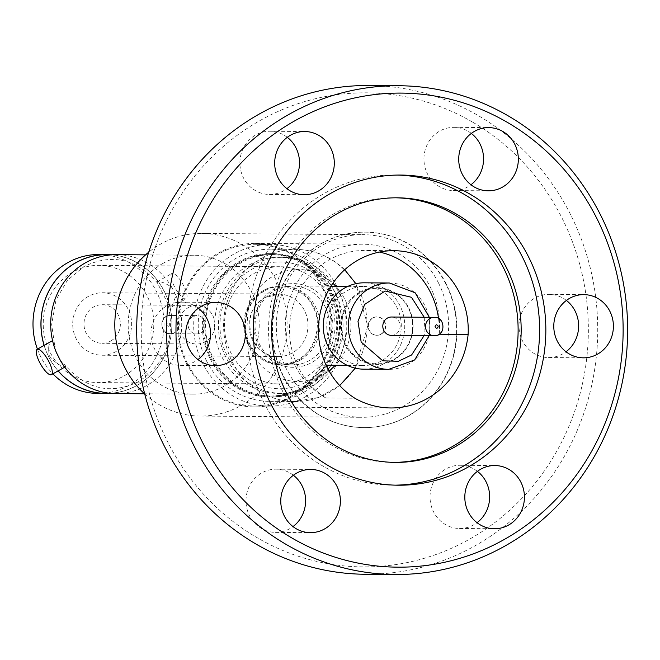 <?xml version="1.0" encoding="UTF-8"?>
<svg xmlns="http://www.w3.org/2000/svg" width="660" height="660" viewBox="0 0 660 660"><rect width="100%" height="100%" fill="white"/><g stroke="black" fill="none" stroke-linecap="round" stroke-linejoin="round"><path stroke-width="0.49" stroke-dasharray="3.3 2.47" d="M267.927 355.344A39.509 37.265 -89.6 0 1 274.849 290.557A39.509 37.265 -89.6 0 1 292.603 285.937A39.509 37.265 -89.6 0 1 316.685 295.54A39.509 37.265 -89.6 0 1 309.763 360.327A39.509 37.265 -89.6 0 1 292 364.947A39.509 37.265 -89.6 0 1 267.927 355.344M263.901 291.283C247.054 299.104 238.986 326.997 248.795 343.464C256.154 361.309 282.455 369.856 298.007 359.428C314.845 351.607 322.921 323.722 313.104 307.246C305.745 289.402 279.444 280.863 263.901 291.283M56.397 352.514L54.351 343.365L52.594 340.857C48.675 342.35 47.669 347.474 49.591 356.218C55.465 363.091 60.753 366.523 65.447 366.539L65.868 366.069C87.103 389.631 111.375 394.804 138.682 381.562C165.833 363.668 175.568 337.648 167.879 303.501L157.385 282.901L157.171 281.738L157.822 281.597C161.37 281.449 166.064 283.404 171.905 287.471L176.014 295.688L171.6 306.983L170.676 307.279L167.879 303.501M65.447 366.539C66.487 366.721 64.845 364.79 60.514 360.731M115.681 393.558A69.457 65.513 90.4 0 0 146.899 385.44A69.457 65.513 90.4 0 0 176.014 295.688M111.268 254.851A69.366 65.431 -89.6 0 1 170.478 309.721A69.366 65.431 -89.6 0 1 137.099 385.283A69.366 65.431 -89.6 0 1 110.22 393.277M58.154 370.87A69.366 65.431 -89.6 0 1 44.17 345.37M438.545 318.466A79.406 74.902 -89.6 0 1 439.197 334.183M439.197 334.216A81.766 77.129 90.4 0 0 430.609 287.603A81.766 77.129 90.4 0 0 363.091 244.208A81.766 77.129 90.4 0 0 294.327 364.353A81.766 77.129 90.4 0 0 325.908 398.013A79.406 74.902 -89.6 0 1 298.238 367.125A79.406 74.902 -89.6 0 1 365.021 250.462A79.406 74.902 -89.6 0 1 379.467 252.062M325.908 398.013L354.832 398.227M186.574 363.528A81.766 77.129 90.4 0 0 254.092 406.923A81.766 77.129 90.4 0 0 322.855 286.786A81.766 77.129 90.4 0 0 255.337 243.391A81.766 77.129 90.4 0 0 186.574 363.528M305.695 396.668A80.85 76.263 -89.6 0 1 269.354 406.123A80.85 76.263 -89.6 0 1 195.888 344.545A80.85 76.263 -89.6 0 1 234.242 253.877A80.85 76.263 -89.6 0 1 270.584 244.423A80.85 76.263 -89.6 0 1 344.05 306.001A80.85 76.263 -89.6 0 1 305.695 396.668M290.441 396.553A80.85 76.263 -89.6 0 1 254.1 406.007A80.85 76.263 -89.6 0 1 180.634 344.429A80.85 76.263 -89.6 0 1 218.988 253.762A80.85 76.263 -89.6 0 1 255.329 244.307A80.85 76.263 -89.6 0 1 328.796 305.885A80.85 76.263 -89.6 0 1 290.441 396.553M206.572 360.971A76.073 71.758 -89.6 0 1 270.55 249.208A76.073 71.758 -89.6 0 1 333.366 289.575A76.073 71.758 -89.6 0 1 269.387 401.346A76.073 71.758 -89.6 0 1 206.572 360.971M381.48 360.871A39.509 37.265 -89.6 0 1 363.718 365.491A39.509 37.265 -89.6 0 1 327.822 335.404A39.509 37.265 -89.6 0 1 346.558 291.101A39.509 37.265 -89.6 0 1 364.32 286.481A39.509 37.265 -89.6 0 1 400.216 316.577A39.509 37.265 -89.6 0 1 381.48 360.871M363.693 369.171A43.181 40.73 90.4 0 0 383.097 364.122A43.181 40.73 90.4 0 0 403.582 315.695A43.181 40.73 90.4 0 0 364.345 282.81M391.405 335.387A9.191 8.662 90.4 0 0 395.538 334.315A9.191 8.662 90.4 0 0 399.894 324.01A9.191 8.662 90.4 0 0 391.545 317.014M446.218 284.006A97.729 92.177 90.4 0 0 365.524 232.147A97.729 92.177 90.4 0 0 283.338 375.73A97.729 92.177 90.4 0 0 364.031 427.589A97.729 92.177 90.4 0 0 446.218 284.006M282.975 375.73A97.729 92.177 -89.6 0 1 365.161 232.138A97.729 92.177 -89.6 0 1 445.855 284.006A97.729 92.177 -89.6 0 1 363.668 427.589A97.729 92.177 -89.6 0 1 282.975 375.73M192.687 316.602A9.191 8.662 90.4 0 0 188.331 326.906A9.191 8.662 90.4 0 0 196.68 333.902A9.191 8.662 90.4 0 0 200.813 332.83A9.191 8.662 90.4 0 0 205.169 322.525A9.191 8.662 90.4 0 0 196.82 315.529A9.191 8.662 90.4 0 0 192.687 316.602M110.698 341.03A19.297 18.199 90.4 0 0 119.856 319.399A19.297 18.199 90.4 0 0 102.325 304.705A19.297 18.199 90.4 0 0 93.646 306.958A19.297 18.199 90.4 0 0 84.496 328.597A19.297 18.199 90.4 0 0 102.028 343.291A19.297 18.199 90.4 0 0 110.698 341.03M188.224 307.675A19.297 18.199 -89.6 0 1 196.894 305.423A19.297 18.199 -89.6 0 1 214.426 320.116A19.297 18.199 -89.6 0 1 205.276 341.756A19.297 18.199 -89.6 0 1 196.606 344.008A19.297 18.199 -89.6 0 1 179.075 329.315A19.297 18.199 -89.6 0 1 188.224 307.675M88.374 296.414A31.234 29.461 90.4 0 0 73.557 331.444A31.234 29.461 90.4 0 0 101.937 355.228A31.234 29.461 90.4 0 0 115.979 351.582A31.234 29.461 90.4 0 0 130.795 316.552A31.234 29.461 90.4 0 0 102.415 292.76A31.234 29.461 90.4 0 0 88.374 296.414M263.497 290.474A39.509 37.265 90.4 0 0 244.753 334.777A39.509 37.265 90.4 0 0 280.649 364.864A39.509 37.265 90.4 0 0 298.411 360.245A39.509 37.265 90.4 0 0 317.147 315.942A39.509 37.265 90.4 0 0 281.251 285.854A39.509 37.265 90.4 0 0 263.497 290.474M300.118 360.253A39.509 37.265 -89.6 0 1 282.356 364.873A39.509 37.265 -89.6 0 1 246.46 334.785A39.509 37.265 -89.6 0 1 265.204 290.483A39.509 37.265 -89.6 0 1 282.959 285.863A39.509 37.265 -89.6 0 1 318.854 315.959A39.509 37.265 -89.6 0 1 300.118 360.253M222.107 357.283A68.071 64.21 90.4 0 0 278.314 393.409A68.071 64.21 90.4 0 0 335.56 293.395A68.071 64.21 90.4 0 0 279.353 257.276A68.071 64.21 90.4 0 0 222.107 357.283M339.38 293.428A68.071 64.21 -89.6 0 1 282.142 393.434A68.071 64.21 -89.6 0 1 225.934 357.316A68.071 64.21 -89.6 0 1 283.181 257.301A68.071 64.21 -89.6 0 1 339.38 293.428M332.558 295.597A63.393 59.796 90.4 0 0 251.716 269.371A63.393 59.796 90.4 0 0 226.9 355.096A63.393 59.796 90.4 0 0 307.741 381.323A63.393 59.796 90.4 0 0 332.558 295.597M124.418 375.73A58.616 55.291 90.4 0 0 152.221 309.994A58.616 55.291 90.4 0 0 98.959 265.353A58.616 55.291 90.4 0 0 72.608 272.209A58.616 55.291 90.4 0 0 44.806 337.936A58.616 55.291 90.4 0 0 98.068 382.585A58.616 55.291 90.4 0 0 124.418 375.73M253.828 273.587A58.616 55.291 -89.6 0 1 280.178 266.731A58.616 55.291 -89.6 0 1 333.44 311.38A58.616 55.291 -89.6 0 1 305.638 377.108A58.616 55.291 -89.6 0 1 279.287 383.963A58.616 55.291 -89.6 0 1 226.025 339.314A58.616 55.291 -89.6 0 1 253.828 273.587M44.096 345.419A69.457 65.513 90.4 0 0 58.072 370.92M110.797 393.327A69.457 65.513 90.4 0 0 137.14 385.366A69.457 65.513 90.4 0 0 170.626 310.002A69.457 65.513 90.4 0 0 111.854 254.801M37.438 349.165A69.457 65.513 90.4 0 0 52.874 373.84M97.985 393.426A69.457 65.513 90.4 0 0 129.212 385.3A69.457 65.513 90.4 0 0 162.154 307.411A69.457 65.513 90.4 0 0 99.041 254.512M172.582 273.289A14.537 4.249 -119.4 0 0 171.872 273.454A14.537 4.249 -119.4 0 0 174.735 287.149A14.537 4.249 -119.4 0 0 185.435 298.963A14.537 4.249 -119.4 0 0 186.145 298.79A14.537 4.249 -119.4 0 0 183.29 285.095A14.537 4.249 -119.4 0 0 172.582 273.289M163.004 263.356A69.457 65.513 90.4 0 0 135.82 357.291A69.457 65.513 90.4 0 0 193.174 394.152A69.457 65.513 90.4 0 0 224.392 386.026A69.457 65.513 90.4 0 0 251.584 292.099A69.457 65.513 90.4 0 0 194.23 255.238A69.457 65.513 90.4 0 0 163.004 263.356M144.713 393.971A91.319 86.138 90.4 0 0 200.261 416.072A91.319 86.138 90.4 0 0 277.06 281.894A91.319 86.138 90.4 0 0 201.655 233.425A91.319 86.138 90.4 0 0 148.731 252.178M438.57 283.123A91.319 86.138 90.4 0 0 363.165 234.655A91.319 86.138 90.4 0 0 286.366 368.833A91.319 86.138 90.4 0 0 361.771 417.301A91.319 86.138 90.4 0 0 438.57 283.123M287.298 137.321A31.606 29.816 90.4 0 0 284.13 135.176A31.606 29.816 90.4 0 0 269.957 131.249A31.606 29.816 90.4 0 0 240.875 154.869A31.606 29.816 90.4 0 0 255.304 190.534A31.606 29.816 90.4 0 0 269.478 194.461A31.606 29.816 90.4 0 0 286.91 188.661M198.33 308.228A31.606 29.816 90.4 0 0 195.154 306.091A31.606 29.816 90.4 0 0 180.988 302.164A31.606 29.816 90.4 0 0 151.907 325.784A31.606 29.816 90.4 0 0 166.337 361.449A31.606 29.816 90.4 0 0 180.502 365.376A31.606 29.816 90.4 0 0 197.934 359.568M293.395 475.241A31.606 29.816 90.4 0 0 290.218 473.105A31.606 29.816 90.4 0 0 276.045 469.178A31.606 29.816 90.4 0 0 246.972 492.797A31.606 29.816 90.4 0 0 261.401 528.462A31.606 29.816 90.4 0 0 275.566 532.389A31.606 29.816 90.4 0 0 292.999 526.581M477.428 471.339A31.606 29.816 90.4 0 0 474.251 469.202A31.606 29.816 90.4 0 0 460.086 465.275A31.606 29.816 90.4 0 0 431.005 488.895A31.606 29.816 90.4 0 0 445.434 524.56A31.606 29.816 90.4 0 0 459.599 528.487A31.606 29.816 90.4 0 0 477.04 522.679M566.395 300.432A31.606 29.816 90.4 0 0 563.227 298.287A31.606 29.816 90.4 0 0 549.054 294.36A31.606 29.816 90.4 0 0 519.973 317.98A31.606 29.816 90.4 0 0 534.402 353.644A31.606 29.816 90.4 0 0 548.576 357.572A31.606 29.816 90.4 0 0 566.008 351.772M471.339 133.419A31.606 29.816 90.4 0 0 468.163 131.274A31.606 29.816 90.4 0 0 453.989 127.347A31.606 29.816 90.4 0 0 424.916 150.967A31.606 29.816 90.4 0 0 439.345 186.631A31.606 29.816 90.4 0 0 453.511 190.558A31.606 29.816 90.4 0 0 470.943 184.759M369.08 85.503A244.39 230.522 -89.6 0 1 478.648 115.838A244.39 230.522 -89.6 0 1 590.213 391.627A244.39 230.522 -89.6 0 1 365.359 574.266M472.857 122.257A237.039 223.583 -89.6 0 1 560.513 444.254A237.039 223.583 -89.6 0 1 256.707 537.471A237.039 223.583 -89.6 0 1 169.051 215.482A237.039 223.583 -89.6 0 1 472.857 122.257M393.855 462.38A132.297 124.789 -89.6 0 1 392.329 462.38A132.297 124.789 -89.6 0 1 333.011 445.962A132.297 124.789 -89.6 0 1 272.621 296.662A132.297 124.789 -89.6 0 1 394.342 197.785A132.297 124.789 -89.6 0 1 395.868 197.81M395.266 485.149A155.083 146.281 -89.6 0 1 392.155 485.166A155.083 146.281 -89.6 0 1 322.625 465.919A155.083 146.281 -89.6 0 1 251.831 290.903A155.083 146.281 -89.6 0 1 394.515 175.007A155.083 146.281 -89.6 0 1 397.625 175.065M171.905 287.471A69.457 65.513 90.4 0 0 116.737 254.644M210.251 358.9A71.659 67.592 90.4 0 0 269.42 396.932A71.659 67.592 90.4 0 0 329.686 291.646A71.659 67.592 90.4 0 0 270.517 253.613A71.659 67.592 90.4 0 0 210.251 358.9M212.627 358.924A71.659 67.592 90.4 0 0 271.796 396.949A71.659 67.592 90.4 0 0 332.062 291.662A71.659 67.592 90.4 0 0 272.885 253.63A71.659 67.592 90.4 0 0 212.627 358.924M303.608 387.758A70.744 66.726 -89.6 0 1 271.804 396.033A70.744 66.726 -89.6 0 1 207.52 342.152A70.744 66.726 -89.6 0 1 241.082 262.82A70.744 66.726 -89.6 0 1 272.877 254.554A70.744 66.726 -89.6 0 1 337.161 308.435A70.744 66.726 -89.6 0 1 303.608 387.758M301.232 387.742A70.744 66.726 -89.6 0 1 269.428 396.016A70.744 66.726 -89.6 0 1 205.144 342.136A70.744 66.726 -89.6 0 1 238.705 262.804A70.744 66.726 -89.6 0 1 270.509 254.529A70.744 66.726 -89.6 0 1 334.785 308.41A70.744 66.726 -89.6 0 1 301.232 387.742M381.1 334.199A9.191 8.662 -89.6 0 1 376.975 335.28A9.191 8.662 -89.6 0 1 368.626 328.276A9.191 8.662 -89.6 0 1 372.983 317.98A9.191 8.662 -89.6 0 1 377.116 316.899A9.191 8.662 -89.6 0 1 385.465 323.903A9.191 8.662 -89.6 0 1 381.1 334.199M372.685 317.971A9.191 8.662 90.4 0 0 368.329 328.276A9.191 8.662 90.4 0 0 376.678 335.272A9.191 8.662 90.4 0 0 380.803 334.199A9.191 8.662 90.4 0 0 385.168 323.895A9.191 8.662 90.4 0 0 376.819 316.899A9.191 8.662 90.4 0 0 372.685 317.971M359.857 292.174A38.404 36.226 -89.6 0 1 377.124 287.686A38.404 36.226 -89.6 0 1 408.837 308.063A38.404 36.226 -89.6 0 1 393.805 359.997A38.404 36.226 -89.6 0 1 376.538 364.493A38.404 36.226 -89.6 0 1 344.825 344.108A38.404 36.226 -89.6 0 1 359.857 292.174M359.774 292.174A38.404 36.226 -89.6 0 1 377.041 287.686A38.404 36.226 -89.6 0 1 411.931 316.932A38.404 36.226 -89.6 0 1 393.715 359.997A38.404 36.226 -89.6 0 1 376.456 364.493A38.404 36.226 -89.6 0 1 341.558 335.239A38.404 36.226 -89.6 0 1 359.774 292.174M345.576 343.81A37.768 35.623 90.4 0 0 393.731 359.436A37.768 35.623 90.4 0 0 408.515 308.368A37.768 35.623 90.4 0 0 360.352 292.743A37.768 35.623 90.4 0 0 345.576 343.81M248.407 383.048A76.073 71.758 -89.6 0 1 231.957 361.168A76.073 71.758 -89.6 0 1 295.927 249.398A76.073 71.758 -89.6 0 1 342.292 267.886A76.073 71.758 -89.6 0 1 358.743 289.765A76.073 71.758 -89.6 0 1 294.772 401.536A76.073 71.758 -89.6 0 1 248.407 383.048M329.026 370.862A55.993 52.816 -89.6 0 1 263.563 367.876A55.993 52.816 -89.6 0 1 251.452 351.763A55.993 52.816 -89.6 0 1 265.204 281.721A55.993 52.816 -89.6 0 1 332.665 283.099A55.993 52.816 -89.6 0 1 332.863 283.288M258.538 345.089A41.844 39.476 90.4 0 0 267.589 357.126A41.844 39.476 90.4 0 0 318.013 358.157A41.844 39.476 90.4 0 0 328.284 305.811A41.844 39.476 90.4 0 0 319.234 293.774A41.844 39.476 90.4 0 0 268.818 292.743A41.844 39.476 90.4 0 0 258.538 345.089M424.215 317.262L424.957 331.048L424.075 335.635M389.367 283A43.181 40.73 -89.6 0 1 429.388 332.021A43.181 40.73 -89.6 0 1 408.119 364.312A43.181 40.73 -89.6 0 1 388.707 369.361M434.255 317.336A9.191 8.662 -89.6 0 1 442.604 324.332A9.191 8.662 -89.6 0 1 438.248 334.637A9.191 8.662 -89.6 0 1 435.732 335.56M172.144 333.556A9.191 8.662 90.4 0 0 174.661 332.632A9.191 8.662 90.4 0 0 179.017 322.327A9.191 8.662 90.4 0 0 170.668 315.332A9.191 8.662 90.4 0 0 169.059 315.48A9.191 8.662 90.4 0 0 166.543 316.404A9.191 8.662 90.4 0 0 162.179 326.708A9.191 8.662 90.4 0 0 170.527 333.704A9.191 8.662 90.4 0 0 172.144 333.556M168.465 326.304C170.288 324.712 170.082 323.507 167.846 322.69C166.031 324.283 166.237 325.487 168.465 326.304M292.314 352.918A31.234 29.461 -89.6 0 1 278.272 356.573A31.234 29.461 -89.6 0 1 249.892 332.78A31.234 29.461 -89.6 0 1 264.709 297.751A31.234 29.461 -89.6 0 1 278.751 294.104A31.234 29.461 -89.6 0 1 307.131 317.897A31.234 29.461 -89.6 0 1 292.314 352.918M335.841 286.267A55.993 52.816 -89.6 0 1 344.776 299.211A55.993 52.816 -89.6 0 1 335.247 365.277M344.701 269.742L342.977 268.117C329.48 255.998 313.797 249.761 295.927 249.398L270.55 249.208M429.173 335.676L429.808 331.972L429.313 317.303M196.68 333.902L170.527 333.704C159.926 334.694 158.664 316.189 168.902 315.488L196.82 315.529M101.937 355.228L278.272 356.573C249.398 358.636 238.392 310.241 265.064 297.668L278.751 294.104L102.415 292.76M54.351 343.365L51.661 324.39L56.059 299.764L67.361 280.351L83.927 266.574C111.664 253.192 136.15 258.637 157.385 282.901M393.938 250.684L365.021 250.462M254.092 406.923L390.769 407.962M269.354 406.123L254.1 406.007M292 364.947L326.131 365.211M347.275 365.368L363.718 365.491M196.894 305.423L102.325 304.705M280.649 364.864L282.356 364.873M282.142 393.434L278.314 393.409M280.178 266.731L98.959 265.353M157.171 281.738L171.872 273.454M193.174 394.152L144.507 393.781M201.655 233.425L363.165 234.655M269.957 131.249L304.738 131.513M180.988 302.164L215.762 302.428M276.045 469.178L310.827 469.441M460.086 465.275L494.86 465.539M549.054 294.36L583.836 294.624M453.989 127.347L488.771 127.611M397.394 197.81L394.342 197.785M400.736 175.057L394.515 175.007M398.376 485.215L392.155 485.166M395.381 462.404L392.329 462.38M453.511 190.558L488.293 190.822M548.576 357.572L583.349 357.835M459.599 528.487L494.381 528.751M275.566 532.389L310.349 532.653M180.502 365.376L215.284 365.64M269.478 194.461L304.252 194.725M200.261 416.072L361.771 417.301M194.23 255.238L145.563 254.867M64.754 367.15L65.934 366.49M171.6 306.983L186.145 298.79M279.287 383.963L98.068 382.585M283.181 257.301L279.353 257.276M281.251 285.854L282.959 285.863M196.606 344.008L102.028 343.291M292.603 285.937L330.932 286.234M347.878 286.358L364.32 286.481M269.387 401.346L294.772 401.536L318.533 397.518L339.71 385.572M355.262 368.173L367.768 325.999L355.905 283.685M270.584 244.423L255.329 244.307M255.337 243.391L363.091 244.208M271.796 396.949L269.42 396.932M271.804 396.033L269.428 396.016M272.885 253.63L270.517 253.613M272.877 254.554L270.509 254.529"/><path stroke-width="0.99" d="M52.594 340.857L51.835 341.063M145.563 254.867L116.737 254.644A69.457 65.513 90.4 0 0 85.511 262.771A69.457 65.513 90.4 0 0 56.397 352.514L60.514 360.731A69.457 65.513 90.4 0 0 115.681 393.558L144.507 393.781M110.22 393.277A69.366 65.431 -89.6 0 1 58.154 370.87M44.17 345.37A69.366 65.431 -89.6 0 1 75.793 262.779A69.366 65.431 -89.6 0 1 111.268 254.851M468.121 334.43A81.766 77.129 90.4 0 1 390.769 407.962A81.766 77.129 90.4 0 1 354.832 398.227A79.406 74.902 -89.6 0 1 327.162 367.348A79.406 74.902 -89.6 0 1 393.938 250.684A79.406 74.902 -89.6 0 1 459.508 292.817A79.406 74.902 -89.6 0 1 468.121 334.43L439.197 334.216A79.406 74.902 -89.6 0 0 439.197 334.183M379.467 252.062A79.406 74.902 -89.6 0 1 430.584 292.603A79.406 74.902 -89.6 0 1 438.545 318.466M389.367 283L364.345 282.81A43.181 40.73 90.4 0 0 344.933 287.859A43.181 40.73 90.4 0 0 324.456 336.278A43.181 40.73 90.4 0 0 363.693 369.171L388.707 369.361A43.181 40.73 -89.6 0 1 348.686 320.339A43.181 40.73 -89.6 0 1 369.955 288.049A43.181 40.73 -89.6 0 1 389.367 283L415.165 292.801L429.313 317.303M387.412 318.087A9.191 8.662 90.4 0 0 383.056 328.391A9.191 8.662 90.4 0 0 391.405 335.387L434.115 335.709A9.191 8.662 -89.6 0 1 425.766 328.713A9.191 8.662 -89.6 0 1 430.13 318.409A9.191 8.662 -89.6 0 1 432.646 317.485A9.191 8.662 -89.6 0 1 434.255 317.336L391.545 317.014A9.191 8.662 90.4 0 0 387.412 318.087M111.854 254.801A69.457 65.513 90.4 0 0 106.978 254.57A69.457 65.513 90.4 0 0 75.751 262.697A69.457 65.513 90.4 0 0 44.096 345.419M58.072 370.92A69.457 65.513 90.4 0 0 105.913 393.484A69.457 65.513 90.4 0 0 110.797 393.327M106.978 254.57L99.041 254.512A69.457 65.513 90.4 0 0 67.823 262.63A69.457 65.513 90.4 0 0 37.438 349.165M52.874 373.84A69.457 65.513 90.4 0 0 97.985 393.426L105.913 393.484M50.688 374.847A14.537 4.249 60.6 0 1 39.98 363.033A14.537 4.249 60.6 0 1 37.125 349.338A14.537 4.249 60.6 0 1 37.834 349.173A14.537 4.249 60.6 0 1 48.543 360.979A14.537 4.249 60.6 0 1 51.397 374.674A14.537 4.249 60.6 0 1 50.688 374.847M148.731 252.178A91.319 86.138 90.4 0 0 124.855 367.603A91.319 86.138 90.4 0 0 144.713 393.971M318.904 135.44A31.606 29.816 90.4 0 0 304.738 131.513A31.606 29.816 90.4 0 0 275.657 155.133A31.606 29.816 90.4 0 0 290.087 190.798A31.606 29.816 90.4 0 0 304.252 194.725A31.606 29.816 90.4 0 0 333.333 171.105A31.606 29.816 90.4 0 0 318.904 135.44M229.936 306.355A31.606 29.816 90.4 0 0 215.762 302.428A31.606 29.816 90.4 0 0 186.681 326.048A31.606 29.816 90.4 0 0 201.11 361.713A31.606 29.816 90.4 0 0 215.284 365.64A31.606 29.816 90.4 0 0 244.357 342.02A31.606 29.816 90.4 0 0 229.936 306.355M324.992 473.368A31.606 29.816 90.4 0 0 310.827 469.441A31.606 29.816 90.4 0 0 281.746 493.061A31.606 29.816 90.4 0 0 296.175 528.726A31.606 29.816 90.4 0 0 310.349 532.653A31.606 29.816 90.4 0 0 339.421 509.033A31.606 29.816 90.4 0 0 324.992 473.368M509.033 469.466A31.606 29.816 90.4 0 0 494.86 465.539A31.606 29.816 90.4 0 0 465.787 489.159A31.606 29.816 90.4 0 0 480.208 524.824A31.606 29.816 90.4 0 0 494.381 528.751A31.606 29.816 90.4 0 0 523.462 505.131A31.606 29.816 90.4 0 0 509.033 469.466M598.001 298.551A31.606 29.816 90.4 0 0 583.836 294.624A31.606 29.816 90.4 0 0 554.755 318.244A31.606 29.816 90.4 0 0 569.184 353.909A31.606 29.816 90.4 0 0 583.349 357.835A31.606 29.816 90.4 0 0 612.43 334.216A31.606 29.816 90.4 0 0 598.001 298.551M502.936 131.538A31.606 29.816 90.4 0 0 488.771 127.611A31.606 29.816 90.4 0 0 459.69 151.231A31.606 29.816 90.4 0 0 474.119 186.895A31.606 29.816 90.4 0 0 488.293 190.822A31.606 29.816 90.4 0 0 517.366 167.203A31.606 29.816 90.4 0 0 502.936 131.538M507.631 122.529A237.039 223.583 -89.6 0 1 595.287 444.518A237.039 223.583 -89.6 0 1 291.481 537.743A237.039 223.583 -89.6 0 1 203.825 215.746A237.039 223.583 -89.6 0 1 507.631 122.529M508.546 116.069A244.39 230.522 -89.6 0 1 620.111 391.85A244.39 230.522 -89.6 0 1 395.257 574.497A244.39 230.522 -89.6 0 1 285.689 544.162A244.39 230.522 -89.6 0 1 174.124 268.373A244.39 230.522 -89.6 0 1 398.978 85.734A244.39 230.522 -89.6 0 1 508.546 116.069M395.257 574.497L365.359 574.266A244.39 230.522 -89.6 0 1 255.791 543.931A244.39 230.522 -89.6 0 1 144.226 268.15A244.39 230.522 -89.6 0 1 369.08 85.503L398.978 85.734M395.868 197.81A132.297 124.789 -89.6 0 1 453.651 214.211A132.297 124.789 -89.6 0 1 514.239 362.728A132.297 124.789 -89.6 0 1 393.855 462.38M336.064 445.978A132.297 124.789 -89.6 0 1 275.665 296.686A132.297 124.789 -89.6 0 1 397.394 197.81A132.297 124.789 -89.6 0 1 456.704 214.236A132.297 124.789 -89.6 0 1 517.102 363.528A132.297 124.789 -89.6 0 1 395.381 462.404A132.297 124.789 -89.6 0 1 336.064 445.978M397.625 175.065A155.083 146.281 -89.6 0 1 464.046 194.255A155.083 146.281 -89.6 0 1 535.227 367.661A155.083 146.281 -89.6 0 1 395.266 485.149M328.853 465.96A155.083 146.281 -89.6 0 1 258.052 290.953A155.083 146.281 -89.6 0 1 400.736 175.057A155.083 146.281 -89.6 0 1 470.266 194.304A155.083 146.281 -89.6 0 1 541.068 369.311A155.083 146.281 -89.6 0 1 398.376 485.215A155.083 146.281 -89.6 0 1 328.853 465.96M286.91 188.661A31.606 29.816 90.4 0 0 287.298 137.321M197.934 359.568A31.606 29.816 90.4 0 0 198.33 308.228M292.999 526.581A31.606 29.816 90.4 0 0 293.395 475.241M477.04 522.679A31.606 29.816 90.4 0 0 477.428 471.339M566.008 351.772A31.606 29.816 90.4 0 0 566.395 300.432M470.943 184.759A31.606 29.816 90.4 0 0 471.339 133.419M424.075 335.635L411.601 354.964L398.401 361.259L382.808 360.838L361.168 342.078L357.992 321.354L364.633 304.45L385.135 291.01L411.485 297.305L424.215 317.262M436.318 324.736C438.545 325.553 438.752 326.758 436.936 328.35C434.701 327.533 434.503 326.329 436.318 324.736M335.247 365.277A55.993 52.816 -89.6 0 1 329.026 370.862M435.732 335.56A9.191 8.662 -89.6 0 1 434.115 335.709L435.889 335.552C446.119 334.851 444.856 316.346 434.255 317.336M332.863 283.288A55.993 52.816 -89.6 0 1 335.841 286.267M326.131 365.211L347.275 365.368M37.125 349.338L51.826 341.063M51.397 374.674L64.754 367.15M429.173 335.676L414.67 359.939L388.707 369.361M330.932 286.234L347.878 286.358M339.71 385.572L355.262 368.173M355.905 283.685L344.701 269.742"/></g></svg>
